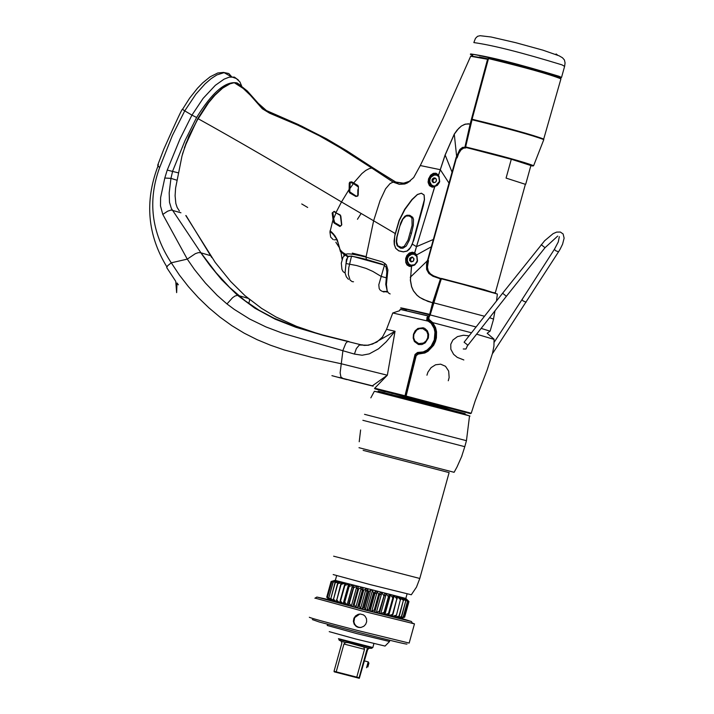 <?xml version="1.0" encoding="UTF-8"?>
<svg xmlns="http://www.w3.org/2000/svg" width="714" height="714" viewBox="0 0 714 714"><rect width="100%" height="100%" fill="white"/><g stroke="black" fill="none" stroke-linecap="round" stroke-linejoin="round"><path stroke-width="1.07" d="M543.738 139.846L543.8 139.605C532.68 135.383 508.761 128.761 472.043 119.747L465.635 146.923L466.528 147.646C503.486 156.777 524.942 162.756 530.886 165.559M465.626 147.03L472.061 119.238C514.339 129.698 538.008 136.365 543.059 139.23M533.046 165.987L533.626 165.693C524.165 162.024 501.505 155.759 465.635 146.923L465.626 147.111M471.874 119.72L472.008 119.247C508.627 128.011 532.555 134.794 543.8 139.605L533.626 165.693M236.084 83.708L236.388 83.172L234.594 82.886M230.568 83.52L221.751 88.625L214.968 94.873L206.792 104.646L197.832 118.488L208.069 102.896L213.673 96.194L222.045 88.313L229.765 83.699L234.237 82.69L229.453 83.975L222.545 88.215L214.95 95.221L208.649 102.646L196.966 120.639L186.059 143.166L181.972 156.116L175.59 188.077L175.1 195.752L175.84 203.472L177.152 207.462L179.384 211.005M197.814 118.515L184.382 147.655M236.825 82.904L234.237 82.69L243.251 88.474L250.337 95.23L262.315 108.76L269.571 113.169L297.613 125.066L319.551 135.901L340.605 148.012L371.807 168.058L373.395 168.209L395.752 182.034L403.651 183.212L410.398 180.945M349.762 182.168L353.412 183.587L353.653 182.98L357.803 185.399L358.419 186.55L358.196 194.984L357.768 196.064L355.822 196.457L349.762 192.923L349.11 191.771L349.235 183.284L349.762 182.168L351.725 181.856L353.653 182.98L361.873 173.582L365.755 170.441L369.459 168.522L371.807 168.058L393.111 182.115L395.752 182.034M237.039 82.967L248.374 92.365L260.922 106.288L265.242 109.858L269.847 112.428L301.692 126.164L329.065 140.328L348.512 151.975L373.395 168.209M340.051 215.253L336.017 212.879L340.105 214.852L340.819 216.021L341.774 224.848L340.632 226.07L334.643 222.554L333.625 218.52L332.938 218.671L332.153 212.968L334.152 211.353L336.053 212.469L341.497 201.955L349.11 189.424L349.69 189.505L349.86 192.352L356.179 196.127L349.726 191.834L350.172 182.677L349.69 189.505M332.938 218.671L333.063 219.501L333.759 219.341M333.215 239.627L330.671 237.11L329.948 232.139L333.063 219.501L333.456 221.929L334.152 221.768M416.476 255.193L414.727 252.926L416.717 254.88L417.262 260.806L415.129 264.278L411.576 266.001L407.176 263.868L406.596 258.209L407.167 256.629L410.505 253.175L412.638 252.756L414.647 253.408L416.458 246.66L412.415 244.161L409.399 249.204L407.078 251.096L403.339 251.881L398.742 250.873L395.681 248.356L394.28 244.518L394.074 240.921L395.137 233.478L373.627 220.778L380.062 200.58L385.578 188.817L390.005 183.623L393.111 182.115L399.429 184.328L404.704 184.007L407.328 182.98L413.683 177.572L420.278 165.541L440.261 169.691L445.117 154.929L454.274 134.098L457.049 130.171L461.36 126.03L465.483 124.093L470.151 123.968L464.903 147.227L462.511 147.405L459.825 149.494L456.094 157.615L426.544 264.01L426.588 269.419L428.828 273.453L432.907 276.247L440.458 278.844L432.613 302.763L423.357 299.452L419.761 297.381L417.003 295.194L413.442 290.776L411.639 286.698L410.461 280.209L411.442 266.411L409.381 266.376L407.025 264.939L405.757 262.449L405.668 258.62L406.864 255.514L409.336 252.997L412.415 252.176L414.611 252.89L434.639 186.863L432.14 187.157L429.453 185.676L428.123 182.507L428.534 178.893L430.604 175.153L433.344 173.323L436.013 173.225L438.521 175.082L445.197 154.956L454.318 134.143L458.611 128.466L461.369 126.066L464.618 124.361L468.536 123.781M345.067 272.9L343.166 271.739L341.952 269.428L341.31 263.207L342.97 257.281L345.817 254.3C347.611 253.247 354.34 254.184 366.023 257.129L373.627 220.778L341.497 201.955C281.718 166.3 233.906 138.543 198.064 118.676L188.898 136.035L182.427 154.153M395.288 233.505L399.09 220.456L404.668 209.309L411.924 199.545L417.387 194.494L421.403 193.199L424.143 195.011L424.482 199.661L423.438 205.221L413.754 240.323L410.657 247.312L407.069 251.016L403.348 251.792L398.769 250.784L395.743 248.285L394.387 244.483L394.708 236.173L399.296 220.537L404.918 209.47L412.076 199.715L417.422 194.583L421.385 193.235L424.098 195.047L424.375 199.679L412.326 244.108M488.073 59.414L487.555 59.28L470.151 123.968L470.678 124.102M471.365 56.067L487.983 58.878L487.555 59.28L470.669 56.263L442.912 118.792L420.314 165.487M438.441 175.492L440.333 169.736L449.347 183.632L427.945 260.449L428.471 260.61L427.454 267.17L428.23 270.972L430.346 273.819L434.139 276.211L441.056 278.558L440.859 278.978M439.458 181.508L438.601 175.108L439.512 182.159L437.396 185.319L434.781 186.506L439.422 181.508L434.835 186.488M433.853 239.27L416.458 246.66L434.719 186.889L431.631 186.524L429.98 185.256L428.9 181.427L429.248 179.107L431.256 175.662L433.719 173.948L436.138 173.814L438.405 175.43M431.836 246.508L416.717 254.88L417.529 260.869L416.994 262.243L414.647 265.064L411.63 265.983M433.121 302.95L432.595 302.816L429.542 314.829C404.204 308.591 395.663 306.654 403.928 309.001L403.758 308.912C395.333 306.52 403.919 308.323 429.507 314.294L429.98 314.41M403.758 308.912L403.214 308.403M384.435 265.144L351.386 255.996L348.236 256.629L346.352 259.735L348.227 256.46C349.092 255.621 355.144 256.612 366.38 259.45L366.023 257.129L382.588 261.984L386.39 264.832L387.898 269.954L386.39 284.529L387.175 290.839L388.416 292.954L390.139 293.945M433.13 302.932L427.838 301.37L419.734 297.426L416.967 295.239L413.388 290.83L411.567 286.733L410.363 280.236L411.594 265.983M347.691 256.853L340.444 251.64L337.883 242.287L336.124 238.342L333.5 234.594L330.002 231.282M341.774 224.848L339.9 226.499L334.206 223.116L333.456 221.929M345.817 254.3L342.461 252.408L340.007 249.552L337.276 239.895L335.062 235.977L331.956 232.389L330.055 230.783L333.625 234.13L337.276 239.895L340.007 249.552L341.024 251.141L348.227 256.46M346.352 259.735L346.085 263.198M366.38 259.45L381.767 264.073L384.248 265.215L386.051 267.027L386.827 271.82L385.774 284.377L387.166 290.83M335.999 212.861L334.107 211.755L332.876 212.344L333.991 211.692M340.819 216.021L340.105 214.852M340.399 215.583L341.551 224.856L340.56 216.056M339.9 226.499L340.355 225.963M333.634 218.573L336.053 212.897M333.625 218.52L332.876 212.344M332.153 212.968L332.831 212.843M334.206 223.116L334.643 222.554M349.235 183.284L349.78 183.4M349.11 191.771L349.699 191.825M355.822 196.457L357.5 195.859L356.152 196.127L350.128 192.593M349.762 192.923L349.86 192.343M349.726 188.808L353.412 183.587L357.973 186.711M358.419 186.55L357.794 195.109L357.866 189.692M358.196 194.984L357.527 195.868M357.768 196.064L357.794 195.154M428.079 181.356L428.9 181.427L429.542 184.569L430.845 186.113L432.648 186.791L434.755 186.515M438.244 175.207L435.406 174.528L433.211 175.091L431.327 176.483L429.774 179.25L429.551 181.526L430.48 184.319L432.595 186.202L434.647 186.72M430.604 175.153L431.256 175.662L437.004 174.162M414.37 253.247L410.282 253.756L407.587 256.192L406.668 258.236L407.176 263.868L411.514 266.01L412.621 265.751L415.477 263.894L417.529 260.869M407.578 263.975L410.318 266.063M465.635 147.155L462.431 148.11L460.387 149.815L456.094 157.615M465.715 147.325L464.903 147.227L465.733 147.941L463.573 148.137L460.949 149.976L458.629 153.626L457.076 157.919L456.514 157.732L449.347 183.632M427.391 260.289L427.945 260.449L427.026 268.178L428.462 272.123L432.425 275.461L440.984 278.638L432.032 275.265L429.4 273.275L428.587 271.668M470.821 123.602L470.294 123.468M466.242 147.548L465.733 147.941M470.669 56.138L488.206 58.896M487.912 58.878L479.424 57.031M488.76 57.611L488.358 58.539M307.68 207.471L301.736 203.963M414.468 264.796L411.023 265.171L408.988 264.082L407.346 260.931L407.507 258.441L408.667 256.201L411.737 254.238L414.066 254.255L417.235 256.844M411.068 261.842L413.433 260.994L413.87 258.406L411.898 257.013L409.738 258.388L409.604 260.512L411.068 261.842L409.595 260.199L410.255 257.816L412.808 257.361M411.282 261.886L413.111 261.315M410.898 261.413L411.532 261.815M413.567 260.806L414.031 259.155M411.523 261.61L410.72 260.762M412.023 257.379L410.255 257.816L409.595 260.199L411.005 261.824M409.898 259.655L410.514 259.842L410.3 260.548L409.657 260.351M410.514 259.842L411.228 257.87M410.238 258.441L410.853 258.638M413.683 258.45L412.558 257.12M411.505 257.941L412.647 257.576M436.058 185.926L433.496 185.979L431.461 184.899L429.819 181.767L429.98 179.276L431.131 177.045L434.192 175.091L436.531 175.1L439.271 176.974M433.541 182.641L435.451 182.231L436.397 180.847L436.147 178.839L434.871 177.893L433.309 178.089L432.015 179.696L432.265 181.704L433.541 182.641M435.067 177.956L432.729 178.634L434.96 177.929L436.379 179.33M433.434 182.614L432.059 181.008L432.729 178.634L433.318 179.464L435.281 178.197M432.782 181.401L432.979 180.678L432.059 181.008L433.559 182.65M432.372 180.472L432.702 179.259M432.979 180.678L433.318 179.464M433.996 182.623L433.175 181.579M436.495 179.964L436.04 181.606M433.764 182.686L435.576 182.124M408.926 215.976L410.862 216.886L411.969 218.422L412.094 225.517L408.033 240.136L404.186 246.401L401.42 247.339L397.769 245.768L396.609 241.76L397.02 237.039L399.778 226.329L402.928 219.055L406.052 216.065L408.926 215.976L409.649 215.307M400.215 247.16L400.483 248.124L397.171 245.768L396.44 243.304L396.672 238.03L398.644 230.095M409.077 216.012L409.809 215.342L412.728 217.315L413.504 219.368L413.308 225.383L411.478 233.291L409.14 240.511L406.284 245.991L402.973 248.231L400.643 248.169L400.367 247.196M383.472 291.937L387.434 291.473M353.519 281.771L352.136 281.628L350.083 280.093L348.37 274.471L348.753 267.759L351.547 256.014M387.416 291.428L382.436 291.482L380.25 290.187L379.196 288.599L378.795 284.815L381.205 276.434L372.77 271.382L366.05 268.402L356.679 265.554L346.004 263.528L347.629 257.174M352.297 253.095L366.103 256.585M240.297 86.305L236.745 83.297L236.405 83.895M336.794 239.618L334.304 239.85M361.132 213.459L357.455 219.287M240.1 84.948L237.146 83.029M398.912 184.248L373.743 168.325L376.305 171.11M373.743 168.325L346.942 150.895L326.459 138.784L298.149 124.468L266.429 110.563L258.227 103.298L247.356 91.053L237.396 83.083M335.857 242.242L339.007 247.115M341.06 252.417L342.068 259.298M408.961 182.016L402.455 183.328L396.109 182.132M403.517 308.466L406.436 309.742M415.503 254.05L416.762 255.674M405.338 308.876L406.453 309.689L404.115 309.01M415.771 254.309L416.789 255.567M344.005 255.853L343.827 254.452L343.996 255.862M335.384 237.11L334.607 236.325M344.184 254.639L344.3 255.523M488.885 58.602L488.394 58.45M488.501 58.566L472.07 119.247L488.501 58.566C525.566 67.571 549.709 74.327 560.936 78.835L560.856 79.102M543.506 139.292L543.702 139.06C532.662 134.857 508.859 128.261 472.266 119.283M488.849 58.646L488.992 58.405C522.666 66.527 545.924 72.98 558.767 77.764L559.08 77.951M564.604 66.366L562.025 64.876C522.157 52.657 492.776 45.223 473.864 42.581M559.178 77.987L561.008 77.888L558.286 76.612C541.346 70.043 455.47 48.704 472.579 55.308M231.854 76.969L228.801 73.542L224.25 72.587L216.824 74.952L211.121 78.647L205.07 83.886L195.895 94.159L184.739 110.866L191.941 115.115L179.955 139.087L167.237 170.093L164.791 178.036L160.614 197.626L160.48 205.918L162.792 214.414L187.273 259.12L171.271 262.814L179.464 275.149L188.523 286.769L198.358 297.667L208.89 307.823L220.055 317.177L231.836 325.664L244.188 333.17L257.102 339.668L270.499 345.219L284.279 349.958L312.634 357.589L341.676 363.863L387.336 375.225L374.52 388.416M184.739 110.866L182.525 109.358L184.739 110.866L172.342 135.571L159.597 167.656C147.53 200.768 151.43 232.487 171.271 262.814L167.647 265.724L166.71 267.598L175.733 281.307L176.644 292.642L177.01 282.949M236.388 82.806C225.115 81.244 211.862 92.811 196.609 117.498L185.033 140.587L172.672 171.048L170.958 178.357L169.191 192.771L169.495 202.312L171.36 208.47L200.893 252.756L198.349 252.631L195.306 253.693L187.273 259.12L194.61 269.687L205.4 283.039L217.27 295.453L226.963 303.941L234.254 309.385L249.668 319.033L265.974 326.932L282.824 333.313L354.421 354.073L362.087 355.233L369.308 353.867L378.572 348.78L386.212 341.819L395.047 331.269L387.336 375.225L372.351 385.828L338.909 377.394M429.069 316.677L428.15 316.097L426.945 317.587L426.981 320.327L431.122 323.281L434.112 328.378L434.951 332.144L434.273 339.918L431.176 346.111L427.097 350.021L423.25 351.922L417.538 352.466L415.021 354.465L404.883 396.27L374.886 388.844L470.517 413.638L405.998 396.44L415.932 355.545L418.44 353.555L421.474 353.439L427.204 351.27L432.398 346.37L434.326 343.068L435.567 339.605L436.218 333.768L435.121 327.851L432.443 323.174L432.746 322.63L435.585 327.681L436.531 331.867L436.397 337.784L435.442 341.488L433.621 345.326L428.079 351.234L424.857 352.993L418.234 354.073L416.208 355.661L405.936 396.011M360.329 344.612L364.31 345.406L368.504 345.219L376.805 342.149L382.508 336.999L386.551 329.341L395.047 331.269L372.592 344.041L367.558 345.201L359.329 345.014L356.348 348.575L354.421 354.073M380.669 390.156L391.924 392.977M407.48 388.452L407.98 388.246M363.979 345.38L362.123 344.791M317.917 333.67L296.471 326.325L275.97 316.989L261.556 308.35L244.982 295.667L230.622 281.459L215.191 262.377L185.792 215.521M200.893 252.756L215.949 272.552L229.649 287.456L245.161 300.799L259.12 310.278L274.015 318.203L297.809 327.61L322.817 334.991L348.602 341.479M210.416 255.603L200.937 252.827L202.133 254.648L210.014 265.528L221.536 279.576L237.557 295.31L235.04 296.007L232.568 297.711L226.963 303.941M351.734 380.821L346.674 379.357M373.154 386.185L351.172 380.678M157.865 166.353C144.54 201.669 147.539 235.165 166.844 266.831M407.828 387.086L408.319 386.961M159.597 167.656L157.651 165.318L158.463 164.72M349.075 341.595L347.388 341.703L345.808 343.282L342.952 350.369L340.132 372.788L340.89 376.956L342.809 378.349M180.954 212.79L171.155 210.014L167.629 211.201L162.792 214.414M176.822 180.196L170.958 178.357L164.791 178.036M178.313 172.833L167.237 170.093M186.042 215.566L211.763 257.558M429.275 316.329L428.614 316.132L426.669 319.569L429.739 321.523L433.077 325.057L434.335 327.512L435.602 334.223L434.54 340.837L431.711 346.272L428.097 349.958L422.938 352.573L417.663 352.975L415.021 354.465M429.739 321.523L392.78 312.973L386.577 329.208M427.972 318.328L426.945 317.587M430.176 321.05L426.981 320.327M428.641 320.158L426.669 319.569L429.703 321.514L433.077 325.057M350.351 380.321L347.209 379.571M346.87 379.634L331.912 375.662M415.673 354.581L405.481 395.886L375.127 388.309L375.475 388.925M400.108 309.376L428.614 316.132L400.108 309.376L399.724 310.661L392.78 312.973M428.364 338.052L425.223 342.863L421.92 344.523L418.466 344.523L414.397 341.524L413.192 338.106L413.468 334.259L415.111 330.85L417.904 328.44L423.125 327.762L424.785 328.413L427.4 330.859L428.65 334.304L428.364 338.052M422.858 328.627L426.704 331.358L427.891 334.447L427.668 337.874L426.088 340.944L423.447 343.068L418.681 343.604L414.834 340.873L413.647 337.776L413.87 334.357L416.673 330.073L419.653 328.61L422.858 328.627M389.505 641.556L385.042 646.072L355.777 639.012L329.216 631.64M389.46 641.475L357.152 633.684L327.217 625.455L327.548 624.268M369.718 608.703L374.074 593.013L375.555 591.21L370.084 610.889L369.718 608.703L366.996 610.104L365.327 609.676L364.202 607.284L362.23 608.872L367.701 589.193L366.032 588.764L360.561 608.444L362.23 608.872M383.864 613.835L385.033 614.147M394.324 616.664L394.958 616.842M398.537 617.86L399.09 617.664M399.019 618.012L363.729 609.497L331.805 600.67M384.007 613.621L385.123 613.844M400.67 618.288L404.633 617.199L408.961 601.563L406.105 598.707L408.658 601.536L404.24 617.164L400.143 618.253L403.321 616.985L398.992 618.021L401.643 616.619L397.234 617.619L396.475 617.449L399.322 616.084L394.896 617.074L395.137 616.209M404.24 617.164L400.67 618.324M396.404 615.388L400.393 599.626L396.404 615.388L393.949 616.851L394.896 617.074M396.047 615.298L392.031 616.387L390.906 616.111L392.513 614.442L388.675 615.566L387.399 615.254L388.96 613.567L388.496 613.451L384.9 614.638L390.362 594.967L388.952 594.61L388.925 596.788L388.425 596.654L384.07 612.344L380.767 613.603L386.229 593.932L384.712 593.548L379.312 611.148L376.358 612.487L381.82 592.807L380.223 592.406L379.223 594.325L378.661 594.182L374.306 609.872L371.735 611.318L377.206 591.638L375.555 591.21M384.07 612.344L384.578 612.469L383.489 614.281L384.9 614.638M379.312 611.148L379.848 611.282L379.25 613.219L380.767 613.603M374.306 609.872L374.868 610.015L374.752 612.085L376.358 612.487M370.084 610.889L371.735 611.318M404.32 617.182L408.658 601.536M403.321 616.985L407.507 601.304L403.169 616.958M401.643 616.619L405.757 600.911L401.42 616.566M399.322 616.084L403.374 600.349L399.028 616.012M392.923 614.54L396.859 598.76L392.513 614.442M388.96 613.567L393.307 597.886L392.843 597.77L388.496 613.451M384.578 612.469L388.925 596.788M379.848 611.282L384.203 595.592M374.868 610.015L379.223 594.325M374.074 593.013L373.502 592.861L369.138 608.56M364.497 607.364L368.852 591.665L368.281 591.522L363.917 607.212M366.996 610.104L372.467 590.424L373.502 592.861M377.206 591.638L378.661 594.182M381.82 592.807L383.668 595.458M386.229 593.932L388.425 596.654M390.362 594.967L392.843 597.77M393.307 597.886L392.852 595.592L394.128 595.904L396.859 598.76M397.279 598.867L396.359 596.458L397.484 596.734L400.393 599.626M400.75 599.715L399.403 597.199L403.374 600.349M403.669 600.42L401.92 597.805L402.509 597.939L405.757 600.911M405.98 600.965L403.883 598.261L407.507 601.304M407.658 601.34L405.579 598.627L408.578 601.527M399.778 597.288L400.126 597.877M405.829 598.439L336.669 580.759L333.188 582.178L337.383 581.134L337.24 581.633M368.852 591.665L370.798 589.996L372.467 590.424M331.93 600.697L332.429 600.804M333.982 601.161L334.571 601.304M336.589 601.777L337.303 601.956M339.703 602.536L340.587 602.75M343.273 603.41L344.353 603.678M347.236 604.401L347.941 604.571M360.561 608.444L359.294 606.016L363.658 590.326L366.032 588.764M358.723 605.865L357.509 607.65L362.98 587.97L363.087 590.175L358.723 605.865L359.294 606.016M355.884 607.221L354.206 604.687L358.571 588.996L361.355 587.542L355.884 607.221L357.509 607.65M356.839 586.364L351.368 606.043L349.324 603.41L353.689 587.72L356.839 586.364L358.401 586.774L353.653 604.544L354.206 604.687M353.653 604.544L352.921 606.454L351.368 606.043M352.573 585.239L347.093 604.919L344.737 602.197L349.101 586.506L352.573 585.239L354.037 585.632L348.798 603.268L349.324 603.41M348.798 603.268L348.557 605.302L347.093 604.919M348.628 584.195L343.148 603.865L340.524 601.072L344.889 585.391L348.628 584.195L349.967 584.552L348.619 586.381L344.246 602.063L344.737 602.197M344.246 602.063L344.496 604.222L343.148 603.865M340.105 601.09L339.605 602.911L336.767 600.055L341.131 584.382L345.076 583.249L346.272 583.57L344.451 585.275L340.087 600.956L340.524 601.072M340.087 600.956L340.792 603.232L339.605 602.911M336.803 600.992L336.508 602.063L333.527 599.171L337.892 583.499L343.015 582.686L340.748 584.275L336.767 600.055M336.383 599.956L337.535 602.348L336.508 602.063M334.125 600.644L333.929 601.349L330.859 598.43L335.223 582.758L340.248 581.928L337.57 583.409L333.527 599.171M333.197 599.082L334.768 601.581L333.929 601.349M337.383 581.134L338.025 581.312L334.973 582.686L330.859 598.43M330.6 598.35L332.554 600.956L328.824 597.841L333.188 582.178M333.001 582.124L328.824 597.841M328.636 597.788L330.912 600.474L327.44 597.422L331.805 581.767L335.866 581.026M327.333 597.386L329.886 600.153L326.744 597.172L331.109 581.526L335.143 580.455L331.698 581.731L327.44 597.422M331.109 581.526L334.973 580.357L331.073 581.517L326.744 597.172M326.709 597.154L329.493 599.992M339.793 602.205L340.167 601.393M340.48 602.473L339.909 602.33M343.372 603.08L348.762 584.231M344.3 603.419L343.479 603.214M347.334 604.062L352.698 585.275M363.087 590.175L363.658 590.326M358.017 588.854L358.571 588.996M353.162 587.586L353.689 587.72M348.619 586.381L349.101 586.506M348.941 585.792L349.762 584.498M353.733 586.087L353.948 585.605M344.835 584.623L345.987 583.49M341.926 583.088L342.675 582.597M362.98 587.97L361.355 587.542M367.701 589.193L368.281 591.522M336.633 575.716L335.366 580.277L336.669 580.759M376.733 593.245L377.188 591.629M381.776 592.798L381.312 594.459M386.158 593.914L385.676 595.654M385.016 613.888L390.272 594.941M400.251 597.404L400.027 598.234M397.234 617.619L397.386 617.057M402.5 598.6L402.678 597.984M400.09 598.35L400.349 597.431M392.031 616.387L392.405 615.022M397.082 598.171L397.484 596.734M388.675 615.566L394.128 595.904M380.116 592.781L374.859 611.719M365.327 609.676L370.798 589.996M345.076 583.249L344.541 585.159M341.979 582.41L341.667 583.543M339.4 581.696L339.195 582.454M332.037 600.313L331.912 600.769M339.328 582.383L339.516 581.731M341.836 583.427L342.113 582.446M344.755 584.909L345.21 583.284M356.473 588.086L356.946 586.39M360.981 589.202L361.436 587.568M365.639 590.38L366.086 588.773M333.17 574.556L370.477 584.668L411.318 594.771L416.485 587.113L419.796 578.474L333.625 556.188M461.94 455.898L456.987 467.045L461.94 455.898M360.615 429.971L359.213 441.752M378.17 391.111L465.162 413.692M334.304 671.865L359.258 678.291M369.129 648.071L367.603 649.74L359.312 678.3L359.106 677.738L334.027 671.276L334.25 671.838M359.106 677.738L366.844 649.883L368.237 648.285L347.968 642.609L345.549 642.511L343.943 644.019L336.196 671.874M339.061 640.074L341.471 641.386L341.774 643.421L334.027 671.276M363.837 647.223L364.506 649.321L356.768 677.175M371.735 648.312L368.237 648.285M338.454 638.673L372.878 647.527M385.747 595.672L384.346 595.28M381.356 594.467L379.732 594.039M376.751 593.254L375.109 592.816M367.255 590.79L365.586 590.362M362.533 589.586L360.9 589.184M357.919 588.434L356.366 588.059M353.225 587.319L352.77 587.247L353.207 587.408M356.304 588.282L357.848 588.693M360.811 589.487L362.435 589.916M365.488 590.719L367.157 591.147M375.011 593.164L376.662 593.584M379.643 594.334L381.285 594.744M384.275 595.476L385.703 595.815M368.924 663.083L367.844 666.974L368.924 663.083M368.21 661.816L366.568 667.733M407.007 644.055C406.864 644.528 390.192 640.512 356.982 632.015L319.274 622.001L312.313 619.565M309.323 617.253C309.965 617.896 325.986 622.287 357.366 630.435L409.167 643.073L414.477 623.866L362.73 611.139L315.097 598.118M360.231 614.013L363.408 614.834L365.131 616.236L366.505 618.797L366.648 621.796L365.63 624.366L363.801 626.285L360.927 627.472L358.214 627.383L356.063 626.339L354.153 624.152L353.376 621.305L353.885 618.378L355.492 615.977L358.151 614.352L360.231 614.013L363.408 614.834M412.273 623.036L414.477 623.866M329.243 599.733L316.864 597.056L363.23 609.551L411.46 621.519L412.513 623.492M401.036 618.226L411.46 621.519M359.794 614.031L354.662 617.637L353.903 621.858L354.733 624.286L356.42 626.187L358.696 627.285L361.007 627.463M356.688 626.74L359.874 627.561M497.363 294.222L497.381 294.043C489.777 291.508 471.07 286.43 441.261 278.79L430.185 314.91L428.962 317.248L428.935 319.283L432.746 322.63L471.508 332.795M439.235 405.695L440.315 406.096L440.618 405.534M428.748 317.248L433.193 302.7L484.511 316.257M489.554 317.703L493.579 319.131M493.865 292.544L495.132 292.972M432.398 323.121L428.695 320.193L428.935 319.283M428.668 320.175L427.989 319.444L428.498 317.56M495.73 293.463L484.047 289.643L441.502 278.424L433.228 302.7M441.779 278.496L440.966 278.746M454.631 409.229L438.994 405.115M439.985 405.365L440.315 406.096L471.169 413.219L406.23 396.083L407.105 396.841M439.306 405.195L439.315 405.829M463.832 359.963L457.246 357.366L453.604 354.331L450.837 349.235L450.766 344.291L452.872 340.042L457.469 336.606L463.422 335.25L469.107 335.839M426.945 375.207L427.918 372.155L431.104 367.621L435.576 364.783L440.654 364.167L445.5 366.291L448.669 371.075L449.151 377.536L448.276 380.767M525.379 184.319L506.074 178.089L511.304 159.231L530.895 165.532M494.195 342.22L522.032 299.568L523.059 300.906L526.102 302.174M503.879 294.239L506.387 296.292L467.92 345.228L464.1 342.211L502.585 293.267L503.879 294.239M496.48 301.031L497.381 294.043L441.502 278.424L440.931 278.763L429.864 314.838L476.077 326.976M530.814 165.827L533.019 165.934L532.064 165.443L515.669 160.382L465.814 147.396M454.274 134.098L456.71 157.053M445.117 154.929L452.337 172.859M410.247 277.291L427.222 260.931L427.775 261.074M349.119 188.487L349.69 188.567M357.803 185.399L357.562 185.997M351.725 181.856L351.484 182.463M432.568 186.773L430.007 184.703L432.622 186.773M405.802 258.022L406.596 258.209M439.699 181.561L438.994 176.358M428.534 178.893L429.248 179.107M411.478 233.291L410.371 232.987M384.427 265.331L381.205 276.434L386.22 277.791M384.471 265.171L384.998 263.359M557.714 55.201L556.099 53.961M558.982 77.906L561.534 77.424L558.884 76.237C518.855 64.028 489.465 56.593 470.713 53.943M471.258 54.264L472.838 54.933M557.795 77.317L560.82 77.719M238.387 80.057L234.415 77.112L229.149 77.166L224.026 79.183L215.325 85.332L203.097 98.407L191.941 115.115L196.609 117.498M392.084 393.548L391.906 392.977L438.967 405.24M248.775 303.459L249.677 300.067L248.668 298.488L237.557 295.31L254.88 308.189L275.158 319.176L295.783 327.262L323.549 335.455L360.284 344.621M384.873 391.201L438.94 405.739M428.355 315.936L400.465 309.385M429.328 316.231L428.391 315.954M385.141 391.7L376.358 389.121M417.663 352.975L417.538 352.466M418.707 353.046L418.591 352.529M419.805 578.42L449.124 472.57M456.987 467.036L454.113 472.302L358.99 447.696M362.873 420.305L464.787 446.678L466.438 440.725M364.542 414.325L466.447 440.69L469.535 415.896L374.368 391.281L370.834 397.859M469.535 415.994L469.999 416.057L469.535 415.896C439.422 405.766 407.703 397.555 374.377 391.272M363.14 450.364L449.115 472.606M345.549 642.511L341.471 641.386M372.137 647.991L338.873 639.423M366.844 649.883L367.603 649.74M343.943 644.019L364.506 649.321M476.604 334.179L494.079 339.4M481.156 328.386L490.072 331.18M471.222 413.281L475.229 400.777L487.073 370.2L492.553 353.153L493.936 346.094L494.052 339.168L487.171 333.277L490.143 331.082L493.615 319.024M416.208 355.661L405.998 396.44M418.234 354.073L418.466 353.555M418.475 354.082L418.645 353.582M429.123 319.381L428.882 320.283M428.962 317.248L429.864 314.838M492.705 352.555L493.249 352.511L492.428 353.626M522.041 299.559L554.448 249.248L555.465 250.596L558.509 251.863L560.097 249.248L562.561 244.242L564.122 238.155L563.123 233.978L560.347 232.041L556.652 232.104L553.118 233.648L544.648 240.734L502.585 293.267M557.705 236.075L545.023 247.713L541.239 244.679M467.143 346.468L465.947 349.03L463.261 348.976M406.23 310.483L406.596 309.162M495.293 292.901L525.468 183.998M340.632 226.07L341.551 224.856M416.681 255.532L417.226 260.806M473.204 54.425L472.195 55.844M411.451 261.851L410.934 261.69M411.434 261.11L410.836 260.922M409.515 215.298L406.971 215.226L404.918 216.208L402.437 219.323L400.777 222.848L396.797 236.968L396.306 241.653L397.171 245.768M409.675 215.342L412.728 217.315M386.194 291.946L387.675 291.937M348.459 279.326L346.344 276.845L345.076 272.998L346.004 263.528M543.702 139.06L560.936 78.835M488.305 58.53L472.07 119.247M558.767 77.764L557.982 77.531M473.935 42.313L475.444 38.386L477.523 36.316L480.103 35.7L491.089 36.994L515.865 42.724L542.935 50.167L559.133 55.826L562.453 57.745L564.417 59.958L565.06 62.886L564.667 66.063M471.044 54.3L472.65 55.201M561.534 77.424L564.685 66.081M241.609 85.912L239.904 81.905L236.316 78.522L231.434 76.817L223.687 72.409L217.761 72.989L210.166 76.791L202.66 82.886L197.457 88.277L189.594 98.211L182.525 109.358C182.722 107.341 176.483 120.63 163.801 149.217L157.651 165.309M178.339 284.815L177.375 283.467M389.79 640.288L389.442 641.547M407.087 593.878L405.811 598.502M379.83 611.505L384.302 595.387M374.912 611.389L379.991 593.111M358.062 587.908L353.216 605.356M461.779 456.112L464.787 446.678M367.058 649.356L367.808 649.213M373.922 643.582L372.824 647.544M368.888 663.145L368.156 661.905M368.165 661.869L363.828 660.745M316.864 597.056L314.883 598.243M354.662 617.637L354.198 617.69M494.989 310.786L493.526 318.979M433.639 324.799L435.504 329.109L436.192 333.929L435.701 338.918L433.755 344.148L428.346 350.476L422.295 353.287L418.413 353.564L415.896 355.554M525.736 184.15L530.948 165.345M493.249 352.511L558.509 251.863M554.448 249.248L558.268 241.966L559.339 236.682M545.023 247.713L506.387 296.292M467.92 345.228L467.09 346.21"/></g></svg>
